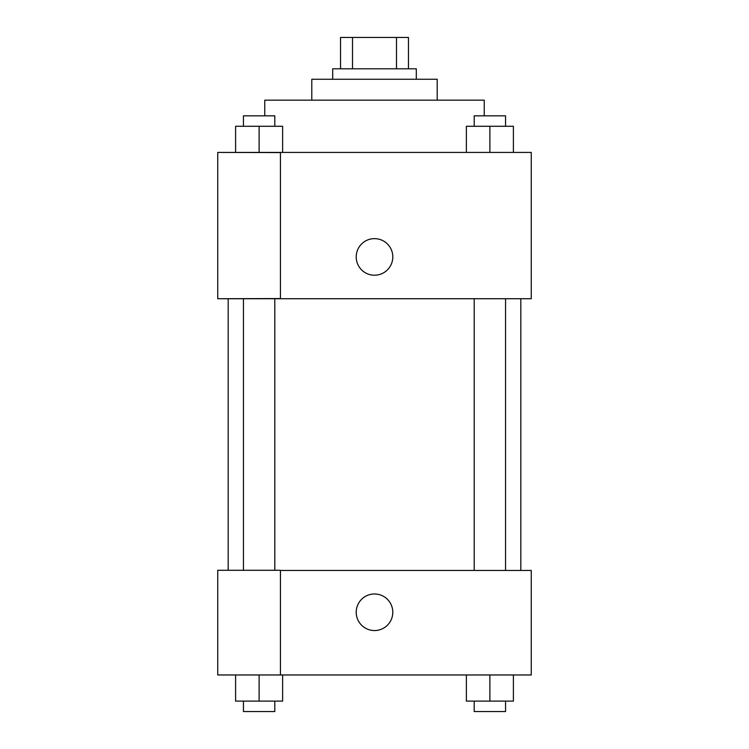 <?xml version="1.0" encoding="UTF-8"?>
<svg xmlns="http://www.w3.org/2000/svg" width="749" height="749" viewBox="0 0 749 749"><rect width="100%" height="100%" fill="white"/><g stroke="black" fill="none" stroke-linecap="round" stroke-linejoin="round"><path stroke-width="1.12" d="M352.507 68.805L352.507 37.45L340.533 37.45L340.533 68.805L340.533 37.45M352.507 37.45L408.467 37.45L408.467 68.805M396.493 68.805L396.493 37.45M332.696 79.254L332.696 68.805L416.304 68.805L416.304 79.254M311.79 100.16L311.79 79.254L437.21 79.254L437.21 100.16M264.762 115.833L264.762 100.16L484.238 100.16L484.238 115.833M217.734 152.412L531.266 152.412L531.266 298.729L217.734 298.729L280.435 298.561L280.435 152.581L217.734 152.412M356.215 256.926A18.285 18.285 0 0 1 383.647 241.084A18.285 18.285 0 0 1 383.647 272.767A18.285 18.285 0 0 1 356.215 256.926M217.734 152.581L217.734 298.561M280.435 570.457L531.266 570.457L531.266 674.971L217.734 674.971L217.734 570.289L280.435 570.289L280.435 674.971M356.215 612.261A18.285 18.285 0 0 1 383.647 596.429A18.285 18.285 0 0 1 383.647 628.102A18.285 18.285 0 0 1 356.215 612.261M466.365 674.971L466.365 701.101L513.393 701.101L513.393 674.971L513.393 701.101M489.883 701.101L489.883 674.971M505.556 701.101L505.556 711.55L474.201 711.55L474.201 701.101M235.607 674.971L235.607 701.101L282.635 701.101L282.635 674.971L282.635 701.101M259.117 701.101L259.117 674.971M274.799 701.101L274.799 711.55L243.444 711.55L243.444 701.101M466.365 152.412L466.365 126.281L513.393 126.281L513.393 152.412L513.393 126.281M489.883 152.412L489.883 126.281M505.556 126.281L505.556 115.833L474.201 115.833L474.201 126.281M235.607 152.412L235.607 126.281L282.635 126.281L282.635 152.412L282.635 126.281M259.117 152.412L259.117 126.281M274.799 126.281L274.799 115.833L243.444 115.833L243.444 126.281M520.817 570.457L520.817 298.729M228.183 570.289L228.183 298.729M474.201 298.729L474.201 570.457M505.556 298.729L505.556 570.457M274.799 570.289L274.799 298.729M243.444 570.289L243.444 298.729"/></g></svg>
